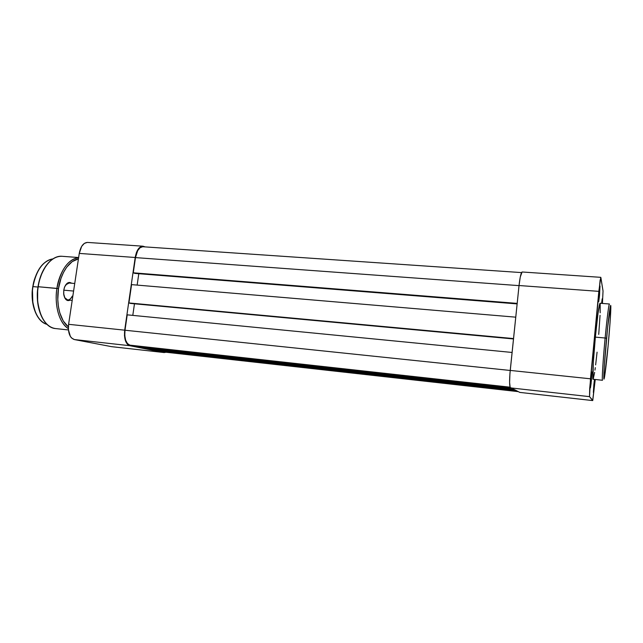 <?xml version="1.0" encoding="UTF-8"?>
<svg xmlns="http://www.w3.org/2000/svg" width="643" height="643" viewBox="0 0 643 643"><rect width="100%" height="100%" fill="white"/><g stroke="black" fill="none" stroke-linecap="round" stroke-linejoin="round"><path stroke-width="0.96" d="M594.349 385.647L593.36 392.318L593.851 384.747L593.401 392.568L594.815 379.491L594.349 385.647L593.77 385.551L594.349 385.647M599.549 295.145L598.545 301.567L599.091 292.71L598.561 299.831L598.713 301.655L599.397 296.648L600.007 285.974L599.091 292.71L599.903 286.288L599.549 295.145L598.882 295L599.549 295.145M591.423 380.455L590.314 387.616L590.829 379.394L590.37 385.245L590.435 387.882L591.11 383.453L591.89 371.927L590.829 379.394L591.737 372.225L591.423 380.455L590.74 380.343L591.423 380.455M606.566 338.274C607.635 326.451 610.239 302.789 610.794 305.746C611.139 310.698 609.122 335.445 608.101 345.974L604.5 377.232L604.01 379.129L603.793 377.867L604.291 366.164L607.635 327.432L610.713 305.409L610.255 319.716L608.101 345.974C607.129 356.68 604.669 379.643 603.906 379.065C603.327 376.316 605.441 349.744 606.566 338.274L605.135 338.009L606.566 338.274M609.427 303.986C608.583 304.388 606.156 326.829 605.135 338.009C607.193 316.822 608.624 305.489 609.427 303.986L600.007 303.263C599.003 304.742 597.451 316.026 595.362 337.133L605.135 338.009L595.362 337.133L593.296 362.869L593.007 379.225L602.499 380.286C601.768 380.905 603.03 360.12 605.135 338.009C603.946 349.872 601.607 379.724 602.499 380.286M592.661 400.581L519.761 392.399L592.669 400.581L595.241 379.531L592.774 400.404L589.535 396.643L589.703 388.404L600.096 280.404L600.875 277.575L603.038 291.006L602.427 303.448L603.038 291.006L600.779 277.334L522.148 271.989C521.039 272.544 520.002 277.053 519.038 285.524L510.229 370.424L590.491 378.799L598.834 291.351L519.038 285.524L509.931 373.663L509.602 382.392L510.14 387.383L519.761 392.399L592.645 400.565L589.535 396.643L510.486 387.882L519.898 392.415M594.445 379.45L593.851 384.747L594.445 379.45M602.113 303.424L602.25 298.762L601.583 303.383L602.169 298.995L602.113 303.424M593.151 379.29L594.638 372.369M594.96 370.127L595.297 367.635M595.643 364.902L597.074 352.179M598.729 334.408L600.056 315.335M600.176 312.795L600.192 303.657M600.007 303.263L597.998 313.471L595.362 337.133C593.24 359.172 592.163 379.9 593.095 379.306M522.092 271.989L520.267 277.012L519.038 285.524L598.834 291.351L600.779 277.334M590.491 378.799L510.229 370.424C509.32 380.503 509.401 386.322 510.486 387.882L589.535 396.643L590.491 378.799M510.855 388.059L137.546 346.681L129.918 345.146L510.068 387.174L129.918 345.146L127.459 343.603L125.642 340.227L124.774 335.525L124.991 330.237C124.252 338.539 125.891 343.515 129.918 345.146L137.546 346.681L510.855 388.059M510.229 370.464L124.991 330.237L127.218 314.837L512.093 352.46L127.218 314.837L124.991 330.237L510.229 370.464M132.796 315.383L134.467 303.793L132.796 315.383M513.492 338.949L130.642 303.44L513.492 338.949M513.532 338.572L128.93 302.949L130.642 303.44L128.93 302.949L131.574 284.624L515.758 317.168L131.574 284.624L128.93 302.949L513.532 338.572M138.792 273.709L137.152 285.098L138.792 273.709M517.133 303.906L134.974 273.404L517.133 303.906M521.537 272.592L142.899 246.751C139.25 247.033 136.782 250.641 135.48 257.602L133.278 272.817L517.181 303.383L133.278 272.817L134.974 273.404L133.278 272.817L135.48 257.602L519.03 285.629L135.48 257.602L137.674 250.657L140.037 247.748L142.698 246.743M164.15 352.018L157.326 350.652L516.289 390.711L157.326 350.652L157.398 350.17L157.326 350.652L164.15 352.018L518.145 391.611L164.15 352.018M514.81 389.988L151.917 349.559L143.293 347.831L512.439 388.83L143.293 347.831L143.365 347.324L143.293 347.831L151.917 349.559L514.81 389.988M87.303 242.419L84.305 243.408L81.669 246.357L79.258 253.406L68.6 324.313L68.407 329.698L70.36 336.426L71.518 337.953L74.315 339.552L111.52 346.649L164.303 352.573M135.199 257.489L136.493 252.394L138.655 248.511L141.323 246.438L142.722 246.189L145.157 246.904L142.923 246.197C139.129 246.486 136.549 250.248 135.199 257.489L124.702 330.172L135.199 257.489L79.258 253.406L135.199 257.489M111.794 346.69L164.078 352.533L111.52 346.649L74.315 339.552L129.838 345.709L164.078 352.533L166.119 352.251L164.078 352.533L128.496 345.162L127.274 344.101L125.385 340.581L124.477 335.686L124.702 330.172L68.6 324.313L79.258 253.406C80.656 246.341 83.413 242.684 87.52 242.427L142.907 246.197M74.315 339.552L129.838 345.709C125.642 344.005 123.93 338.829 124.702 330.172L68.6 324.313C67.845 332.761 69.749 337.84 74.315 339.552M63.778 290.17L73.599 291.054L63.778 290.17M39.794 268.155C35.823 274.665 33.516 280.806 32.873 286.593M52.879 258.904C42.776 260.921 36.08 270.156 32.785 286.601L32.962 286.601C33.991 277.527 40.622 260.544 52.871 258.912C42.912 260.929 36.281 270.156 32.962 286.601L37.993 287.051L32.962 286.601C30.044 304.075 36.916 321.886 46.931 324.337C33.171 319.868 30.703 296.206 32.962 286.601L32.865 286.633C31.242 293.996 32.198 302.749 35.727 312.884M46.626 265.117L45.854 266.178C41.417 273.404 38.837 280.252 38.122 286.722M38.033 286.738L38.218 286.73C39.239 276.201 47.839 255.681 62.114 256.3C51.898 255.15 40.806 268.742 38.218 286.73L58.481 288.651C59.598 279.022 66.157 261.299 78.43 258.904L72.209 261.597L66.695 267.183L63.544 272.335L60.981 278.395L58.481 288.651L56.938 288.394C60.635 269.835 67.861 259.587 78.615 257.666C65.441 259.025 58.047 278.218 56.938 288.394L38.218 286.73C34.738 307.386 43.692 327.938 55.547 328.565C39.199 326.355 35.365 297.749 38.218 286.73L38.114 286.762C36.313 294.968 37.382 304.694 41.337 315.922M64.613 297.58C67.218 301.125 69.774 300.635 72.281 296.11C71.06 298.73 69.516 300.016 67.644 299.959L64.613 297.58M70.111 300.185C66.936 301.422 64.822 299.542 63.753 294.55L63.786 290.106L63.657 293.698L64.975 298.28L67.636 300.554L70.111 300.185M68.351 326.893L63.247 320.97L59.783 312.844L58.384 306.389L57.79 299.429L58.481 288.651C56.688 298.095 57.573 318.181 68.351 326.893M71.63 283.225L69.323 282.414L67.25 283.217L64.71 286.738L63.786 290.106L64.372 287.638C66.309 282.912 68.729 281.441 71.63 283.225M68.343 328.605C59.437 323.437 54.165 305.562 56.938 288.394C54.944 298.392 56.23 320.576 68.343 328.605M44.922 267.584L41.94 273.259L39.641 279.745M37.672 290.379L37.64 301.205L38.709 308.021L40.589 314.17M39.086 269.216L36.362 274.376L34.256 280.268M32.455 289.921L32.833 302.901L35.156 311.525M65.755 284.809L69.163 283.008L74.733 283.491M164.391 352.059L518.178 391.627M72.193 300.385L67.644 299.959M68.431 329.947L55.547 328.565C43.491 327.882 34.569 307.322 38.041 286.722C40.622 268.79 51.721 255.158 62.114 256.3L78.639 257.538M32.785 286.601C29.867 304.043 36.739 321.87 46.939 324.345"/></g></svg>
